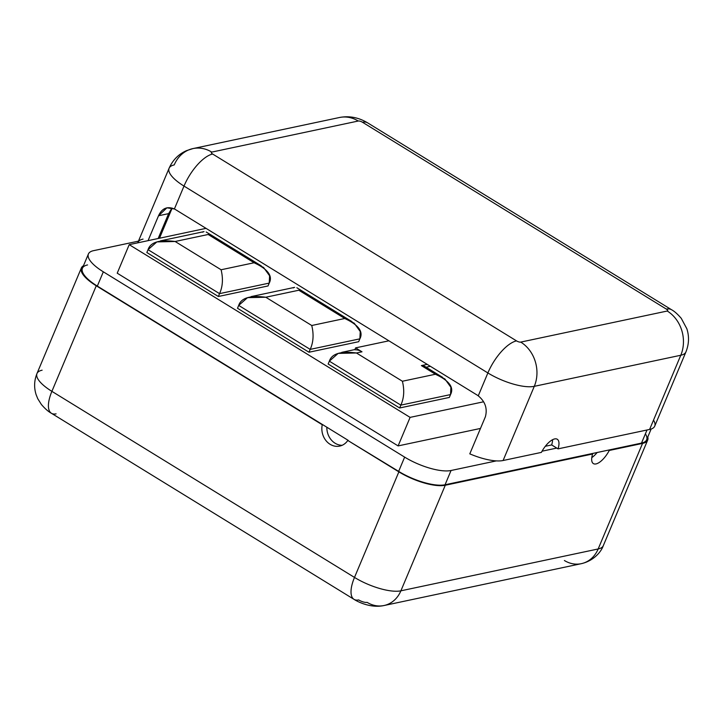 <?xml version="1.0" encoding="UTF-8"?>
<svg xmlns="http://www.w3.org/2000/svg" width="723" height="723" viewBox="0 0 723 723"><rect width="100%" height="100%" fill="white"/><g stroke="black" fill="none" stroke-linecap="round" stroke-linejoin="round"><path stroke-width="1.08" d="M87.546 264.934A36.033 11.803 22.8 0 0 97.325 286.091L322.259 424.753L96.267 285.784A36.033 11.803 -157.2 0 1 83.488 265.703A36.033 11.803 22.8 0 0 81.365 267.935A36.033 11.803 22.8 0 0 96.267 285.784L51.893 391.351A36.033 11.803 -157.2 0 1 36.99 373.502A36.033 11.803 22.8 0 0 51.893 391.351A29.48 11.884 121.6 0 0 51.432 413.285A29.48 11.884 121.6 0 0 56.087 413.854M42.115 370.194A36.033 11.803 22.8 0 0 36.99 373.502C34.153 380.551 33.873 387.627 36.15 394.731L37.786 398.762L41.401 404.5C45.043 408.73 48.387 411.658 51.432 413.285A29.48 11.884 -58.4 0 1 51.893 391.351L354.496 577.424A29.48 11.884 121.6 0 0 354.035 599.358A29.48 11.884 -58.4 0 1 354.496 577.424L398.87 471.857L347.799 440.452L398.653 471.378L404.645 457.117L103.326 271.821A36.033 11.803 22.8 0 1 93.547 250.664L138.454 241.139L93.547 250.664A36.033 11.803 22.8 0 0 88.414 253.972A36.033 11.803 22.8 0 0 103.326 271.821L97.325 286.091L322.684 424.663L96.267 285.784L51.893 391.351L354.496 577.424A36.033 11.803 22.8 0 0 400.894 590.818L598.174 548.965A36.033 11.803 22.8 0 0 603.307 545.657A36.033 11.803 -157.2 0 1 598.174 548.965A29.48 25.188 78 0 1 581.31 563.678A29.48 25.188 -102 0 0 598.174 548.965L642.548 443.398L609.254 450.465L608.621 450.068L641.5 443.1L647.004 429.995L641.5 443.1A36.033 11.803 22.8 0 0 645.404 433.809M384.03 605.522A29.48 25.188 -102 0 1 367.121 602.358A6.552 2.151 -157.2 0 1 358.68 599.927A29.48 11.884 121.6 0 1 354.035 599.358C358.572 602.322 371.468 608.332 384.03 605.522A29.48 25.188 -102 0 0 400.894 590.818A29.48 25.188 78 0 1 384.03 605.522L581.31 563.678C593.673 560.858 601.211 551.803 603.307 545.657L647.681 440.09A36.033 11.803 22.8 0 0 647.79 437.017A36.033 11.803 -157.2 0 1 642.548 443.398A36.033 11.803 22.8 0 0 647.681 440.09M564.401 560.515A29.48 25.188 -102 0 0 581.31 563.678M88.414 253.972L82.422 268.242A36.033 11.803 -157.2 0 0 97.325 286.091L103.326 271.821L404.645 457.117A36.033 11.803 22.8 0 0 451.053 470.501L445.052 484.772L591.965 453.601L592.607 453.999L445.278 485.25L400.894 590.818L598.174 548.965L642.548 443.398L609.254 450.465A16.701 6.733 -58.4 0 1 596.014 463.922A16.701 6.733 -58.4 0 1 592.607 453.999L445.278 485.25A36.033 11.803 -157.2 0 1 398.87 471.857L347.799 440.452A16.701 14.27 78 0 1 330.113 444.302A16.701 14.27 78 0 1 322.259 424.753A16.701 14.27 -102 0 0 339.693 446.091A16.701 14.27 -102 0 0 347.799 440.452L398.653 471.378A36.033 11.803 22.8 0 0 445.052 484.772L641.5 443.1A36.033 11.803 -157.2 0 0 646.624 439.792L651.152 429.01M342.142 445.296A16.701 14.27 78 0 1 326.841 427.221A16.701 14.27 -102 0 0 342.142 445.296M322.684 424.663L348.215 440.37L322.684 424.663M169.101 168.233A36.033 11.803 22.8 0 0 184.004 186.082A36.033 11.803 -157.2 0 1 169.101 168.233C172.779 159.982 178.617 154.107 186.606 150.61L192.969 148.586A32.761 27.989 78 0 1 211.758 152.101A3.272 1.075 22.8 0 0 212.643 154.026L516.52 340.885A3.272 1.075 22.8 0 0 520.741 342.096L667.248 311.026A3.272 1.075 22.8 0 0 666.353 309.101L362.476 122.241A32.761 13.204 -58.4 0 1 367.646 122.865A32.761 13.204 121.6 0 0 362.476 122.241A3.272 1.075 22.8 0 0 358.256 121.021L211.758 152.101A32.761 27.989 -102 0 0 192.969 148.586A32.761 27.989 -102 0 0 174.225 164.925A36.033 11.803 22.8 0 0 169.101 168.233L137.912 242.422A36.033 11.803 -157.2 0 0 137.768 242.838A36.033 11.803 -157.2 0 1 138.861 241.048A36.033 11.803 22.8 0 1 143.046 239.105M451.053 470.501L496.367 460.885A36.033 11.803 -157.2 0 1 469.796 453.854L485.386 416.764C487.582 408.522 485.205 401.554 478.255 395.843L487.88 372.951L184.004 186.082L174.379 208.983C167.239 206.019 161.952 208.287 158.527 215.77L148.061 240.651L158.527 215.77L168.631 213.628L158.165 238.509L168.631 213.628L171.966 208.061L168.631 213.628L158.527 215.77L166.905 207.808L174.379 208.983A16.376 13.999 78 0 1 175.689 209.697L388.911 340.813L368.938 345.052L388.911 340.813L427.212 364.365L175.689 209.697A16.376 13.999 -102 0 0 174.379 208.983L184.004 186.082A32.761 13.204 -58.4 0 1 212.643 154.026L516.52 340.885A3.272 1.075 22.8 0 0 520.741 342.096A32.761 27.989 78 0 1 534.288 386.335L503.1 460.515A36.033 11.803 -157.2 0 1 496.367 460.885L451.053 470.501L445.052 484.772A36.033 11.803 -157.2 0 1 398.653 471.378L404.645 457.117A36.033 11.803 22.8 0 0 451.053 470.501M192.969 148.586L339.467 117.506C353.312 114.821 363.434 120.37 367.646 122.865L671.522 309.724C674.261 311.134 677.496 313.999 681.247 318.319L686.85 328.757C689.326 336.475 689.019 344.202 685.919 351.947L654.731 426.127A36.033 11.803 -157.2 0 1 649.606 429.444L680.786 355.255A36.033 11.803 22.8 0 0 685.919 351.947A36.033 11.803 -157.2 0 1 680.786 355.255A32.761 27.989 -102 0 0 667.248 311.026A32.761 27.989 78 0 1 680.786 355.255L534.288 386.335A32.761 27.989 -102 0 0 520.741 342.096L667.248 311.026A3.272 1.075 22.8 0 0 666.353 309.101A32.761 13.204 -58.4 0 1 671.522 309.724A32.761 13.204 121.6 0 0 666.353 309.101L362.476 122.241A3.272 1.075 22.8 0 0 358.256 121.021A32.761 27.989 -102 0 0 339.467 117.506A32.761 27.989 78 0 1 358.256 121.021L211.758 152.101A3.272 1.075 22.8 0 0 212.643 154.026A32.761 13.204 121.6 0 0 184.004 186.082L487.88 372.951A36.033 11.803 22.8 0 0 534.288 386.335A36.033 11.803 -157.2 0 1 487.88 372.951A32.761 13.204 -58.4 0 1 516.52 340.885A32.761 13.204 121.6 0 0 487.88 372.951L478.255 395.843A16.376 13.999 -102 0 0 477.008 394.984A16.376 13.999 78 0 1 478.255 395.843C485.205 401.554 487.582 408.522 485.386 416.764L469.796 453.854A36.033 11.803 -157.2 0 0 496.367 460.885A36.033 11.803 22.8 0 0 503.1 460.515L541.391 452.39A16.701 6.733 -58.4 0 1 554.631 438.933A16.701 6.733 -58.4 0 1 558.039 448.866L649.606 429.444A36.033 11.803 22.8 0 0 653.511 420.153M556.764 448.079L558.039 448.866L649.606 429.444L680.786 355.255L534.288 386.335L503.1 460.515L541.391 452.39A16.701 6.733 121.6 0 1 557.261 439.25A16.701 6.733 121.6 0 1 558.039 448.866L556.764 448.079L542.042 451.197L556.764 448.079L551.658 444.934L556.764 448.079M398.111 445.91L117.216 273.186L398.111 445.91L410.104 417.379L129.209 244.654L117.216 273.186L129.209 244.654L206.028 228.351L129.209 244.654L410.104 417.379L398.111 445.91L480.479 428.441L398.111 445.91M483.57 401.798L410.104 417.379L483.57 401.798M328.143 364.012L399.647 407.98L449.326 397.442L450.528 394.586L449.326 397.442L399.647 407.98L400.849 405.124L399.647 407.98L328.143 364.012L329.345 361.166L328.143 364.012M237.496 308.269L308.992 352.237L358.68 341.699L359.873 338.843L358.68 341.699L308.992 352.237L310.194 349.381L308.992 352.237L237.496 308.269L238.689 305.413L237.496 308.269M146.841 252.526L218.346 296.493L268.025 285.956L269.227 283.1L268.025 285.956L218.346 296.493L219.539 293.637L218.346 296.493L146.841 252.526L148.043 249.67L146.841 252.526M425.187 367.392A16.376 6.606 121.6 0 0 421.392 365.603L435.436 374.243L402.395 381.247C404.573 390.14 404.049 398.102 400.849 405.124L450.528 394.586L450.908 387.284L444.88 378.951L435.436 374.243C449.2 380.678 454.234 387.456 450.528 394.586L400.849 405.124L329.345 361.166C331.794 353.664 340.822 350.944 356.43 352.978L402.395 381.247C404.573 390.14 404.049 398.102 400.849 405.124L329.345 361.166L338.183 353.393L356.43 352.978L402.395 381.247L435.436 374.243L421.392 365.603A16.376 6.606 -58.4 0 1 423.967 365.919L442.584 377.361M354.812 349.787A16.376 13.999 78 0 1 361.997 351.803L356.43 352.978L361.997 351.803A16.376 13.999 -102 0 0 354.812 349.787L355.617 347.871L361.997 351.803L355.617 347.871L365.486 345.784L355.617 347.871L354.812 349.787M426.073 367.212L430.357 366.299L426.073 367.212M421.392 365.603L427.212 364.365L477.008 394.984L427.212 364.365L421.392 365.603M368.938 345.052L365.486 345.784L368.938 345.052M159.485 238.229L172.146 208.116L159.485 238.229M552.598 439.692A16.701 6.733 -58.4 0 1 551.658 444.934L545.323 446.281L551.658 444.934A16.701 6.733 121.6 0 0 552.598 439.692M359.873 338.843L310.194 349.381L238.689 305.413C241.139 297.921 250.167 295.201 265.784 297.234L311.749 325.504C313.918 334.397 313.402 342.359 310.194 349.381L238.689 305.413L247.528 297.65L265.784 297.234L311.749 325.504L344.781 318.491L298.816 290.23L265.784 297.234L298.816 290.23L344.781 318.491C358.545 324.934 363.579 331.712 359.873 338.843L360.253 331.541L354.225 323.208L344.781 318.491L311.749 325.504C313.918 334.397 313.402 342.359 310.194 349.381L359.873 338.843M293.285 287.944L293.773 287.673M269.227 283.1L219.539 293.637L148.043 249.67C150.483 242.178 159.512 239.458 175.129 241.491L221.093 269.76C223.262 278.653 222.747 286.615 219.539 293.637L148.043 249.67L156.873 241.907L175.129 241.491L221.093 269.76L254.125 262.747L208.161 234.487L175.129 241.491L208.161 234.487L254.125 262.747C267.89 269.191 272.923 275.969 269.227 283.1L269.598 275.788L263.579 267.465L254.125 262.747L221.093 269.76C223.262 278.653 222.747 286.615 219.539 293.637L269.227 283.1M202.639 232.2L203.118 231.929M592.607 453.999A16.701 6.733 121.6 0 0 593.384 463.606A16.701 6.733 121.6 0 0 609.254 450.465L608.621 450.068L591.965 453.601L592.607 453.999M597.153 452.508A16.701 6.733 -58.4 0 1 591.785 457.614A16.701 6.733 121.6 0 0 597.153 452.508M400.894 590.818A36.033 11.803 -157.2 0 1 354.496 577.424L398.87 471.857A36.033 11.803 22.8 0 0 445.278 485.25L400.894 590.818M36.99 373.502L81.365 267.935M51.432 413.285L354.035 599.358M341.789 352.336L354.912 349.552M294.668 287.356L251.134 296.593M296.828 287.736L351.938 321.618M204.022 231.613L160.488 240.849M206.172 231.984L261.283 265.874"/></g></svg>
